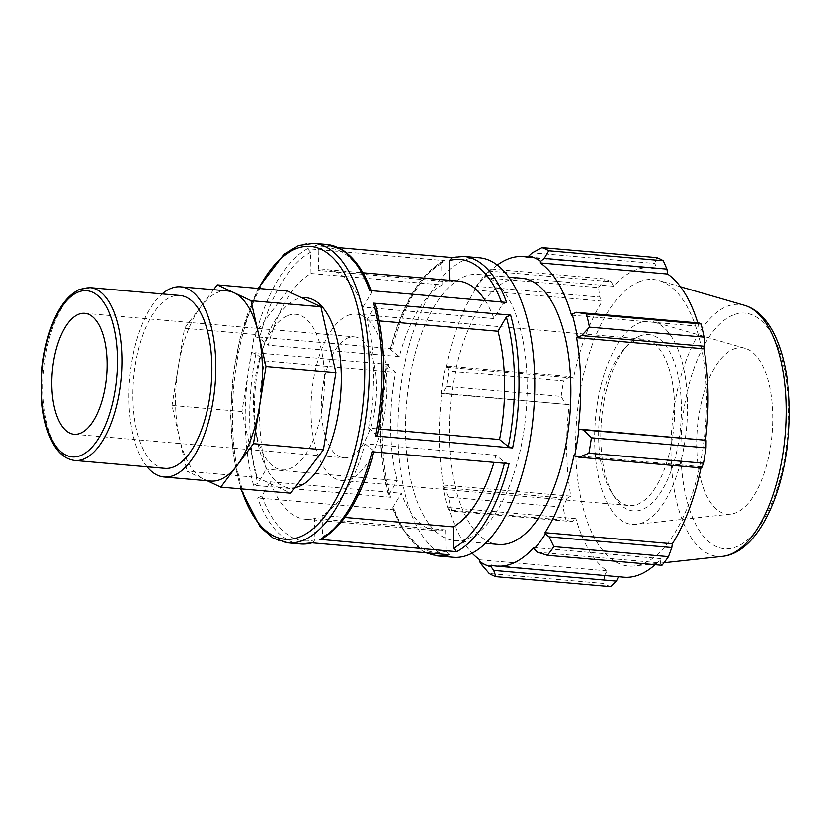 <?xml version="1.0" encoding="UTF-8"?>
<svg xmlns="http://www.w3.org/2000/svg" width="830" height="830" viewBox="0 0 830 830"><rect width="100%" height="100%" fill="white"/><g stroke="black" fill="none" stroke-linecap="round" stroke-linejoin="round"><path stroke-width="0.62" stroke-dasharray="4.15 3.11" d="M164.848 468.348A86.766 38.906 95 0 1 133.018 388.45A86.766 38.906 95 0 1 170.907 296.974A86.766 38.906 95 0 1 179.923 295.47M287.18 290.946L254.468 334.355L241.955 411.576L256.968 477.375L187.03 471.274L207.23 480.746M256.968 477.375L290.708 493.196M241.955 411.576L172.028 405.476L187.03 471.274M254.468 334.355L184.54 328.255L172.028 405.476M227.296 290.894A95.44 42.797 -85 0 0 217.377 292.544A95.44 42.797 -85 0 0 200.891 306.55A95.44 42.797 -85 0 0 178.284 366.87A95.44 42.797 -85 0 0 179.529 438.375A95.44 42.797 -85 0 0 203.9 479.19A95.44 42.797 -85 0 0 210.716 481.058M213.59 289.701L184.54 328.255M255.173 336.71L259.5 338.059L268.256 345.156A125.257 56.17 95 0 1 311.011 273.516L442.058 284.939L441.685 263.65L443.179 260.921L444.61 260.641A150.313 67.406 -85 0 0 392.175 348.652L255.173 336.71A150.313 67.406 95 0 1 307.608 248.689L444.61 260.641M311.011 273.516L310.638 252.227L307.608 248.689M453.305 557.283A150.313 67.406 95 0 1 407.924 350.021A150.313 67.406 95 0 1 479.418 257.798M388.596 364.36A150.313 67.406 -85 0 0 390.588 497.253L388.689 496.039L388.907 494.805L397.29 480.601L266.233 469.168A125.257 56.17 95 0 1 264.666 360.853L255.91 353.767L251.594 352.418L388.596 364.36L386.676 364.723C377.692 412.303 378.356 456.054 388.668 496.008M390.588 497.253L253.586 485.301L257.85 483.382L266.233 469.168M314.56 518.501A125.257 56.17 95 0 1 305.699 519.269A125.257 56.17 95 0 1 270.238 481.825L261.865 496.018L257.601 497.948L394.603 509.89L392.725 508.78L392.912 507.452L401.295 493.248A125.257 56.17 95 0 0 436.756 530.692A125.257 56.17 95 0 0 445.617 529.924L314.56 518.501L314.933 539.801L312.495 542.862M338.235 247.631L315.203 245.628L318.232 249.156L318.606 270.466A125.257 56.17 95 0 1 327.466 269.698A125.257 56.17 95 0 1 362.928 307.142L493.985 318.564L502.358 304.371L506.622 302.442M372.037 451.738L373.666 450.908L373.946 451.385M509.039 463.68L504.723 462.331L495.967 455.234L364.91 443.811A125.257 56.17 95 0 1 322.165 515.451L322.528 536.74L321.034 539.469M375.534 304.351L366.933 319.789A125.257 56.17 95 0 1 368.499 428.114L378.802 429.006M368.499 428.114L377.536 435.667M362.928 307.142L371.311 292.938L371.498 291.61L369.62 290.5M392.175 348.652L390.557 349.482L390.266 349.005M441.685 263.65A146.972 65.912 95 0 0 390.557 349.482L399.313 356.578A125.257 56.17 95 0 1 442.058 284.939M397.29 480.601A125.257 56.17 95 0 1 395.713 372.276L386.967 365.19A146.972 65.912 95 0 0 388.907 494.805M445.617 529.924L445.99 551.234L449.02 554.762M495.967 455.234A125.257 56.17 95 0 1 493.964 462.372M449.632 280.353L449.653 281.889A125.257 56.17 95 0 1 458.513 281.121M485.228 300.585A125.257 56.17 95 0 1 493.985 318.564M294.878 487.667A95.44 42.797 95 0 1 256.709 436.663A95.44 42.797 95 0 1 264.915 342.572A95.44 42.797 95 0 1 296.227 299.412A95.44 42.797 95 0 1 301.923 297.866M399.313 356.578L268.256 345.156M264.666 360.853L395.713 372.276M270.238 481.825L401.295 493.248M322.165 515.451L344.99 517.443M364.91 443.811L373.666 450.908A146.972 65.912 -85 0 1 322.528 536.74M379.341 320.878L366.933 319.789M449.653 281.889L318.606 270.466M414.658 355.479A133.609 59.916 95 0 1 464.074 276.743A133.609 59.916 95 0 1 477.966 274.44A133.609 59.916 95 0 1 526.044 412.749A133.609 59.916 95 0 1 454.747 540.641A133.609 59.916 95 0 1 414.658 355.479M497.263 265.092A155.324 69.647 -85 0 0 486.266 275.155L486.017 273.693L490.561 268.972A167.006 74.897 -85 0 0 484.035 277.635L474.698 288.716A156.995 70.405 95 0 1 486.017 273.693M474.698 288.716L475.071 290.023A155.324 69.647 -85 0 0 446.156 367.151L445.471 366.673L447.069 365.989L449.03 371.02A167.006 74.897 -85 0 0 446.53 386.438L442.649 393.285L441.145 393.399A156.995 70.405 95 0 1 445.471 366.673M441.145 393.399L441.871 393.596A155.324 69.647 -85 0 0 443.469 485.042L442.753 485.83L444.299 487.677L448.459 497.16A167.006 74.897 -85 0 0 451.458 510.294L449.601 510.927L447.951 508.603A156.995 70.405 95 0 1 442.753 485.83M447.951 508.603L448.615 507.566A155.324 69.647 -85 0 0 472.146 553.185M498.436 544.449A133.609 59.916 95 0 1 449.414 421.422A133.609 59.916 95 0 1 507.763 280.55A133.609 59.916 95 0 1 521.645 278.247M491.329 565.178L618.454 576.715M448.615 507.566L575.927 518.667L572.327 521.634L449.601 510.927M451.458 510.294L566.06 520.286L572.327 521.634M441.871 393.596L569.193 404.698L442.649 393.285M446.53 386.438L561.132 396.429L565.365 403.982M475.071 290.023L602.393 301.124L599.634 297.067L476.918 286.371M484.035 277.635L598.638 287.626L599.634 297.067M528.752 257.518L656.074 268.619L655.046 263.515L532.331 252.818M656.603 257.611L655.046 263.515M571.476 315.13L698.787 326.232L699.151 322.984M639.577 336.129A88.519 39.695 95 0 1 679.075 439.195A88.519 39.695 95 0 1 614.605 497.326A88.519 39.695 95 0 1 627.905 344.772A88.519 39.695 95 0 1 639.577 336.129M635.209 340.642A83.508 37.443 -85 0 0 624.191 348.797A83.508 37.443 -85 0 0 611.637 492.719A83.508 37.443 -85 0 0 629.379 505.574A83.508 37.443 -85 0 0 673.939 425.645A83.508 37.443 -85 0 0 643.883 339.2A83.508 37.443 -85 0 0 635.209 340.642M639.349 322.88A102.038 45.764 95 0 1 653.957 321.874A102.038 45.764 95 0 1 686.68 426.755A102.038 45.764 95 0 1 636.299 524.384A102.038 45.764 95 0 1 594.674 434.962A102.038 45.764 95 0 1 639.349 322.88M347.552 315.556A83.508 37.443 95 0 1 356.236 314.114A83.508 37.443 95 0 1 386.292 400.558A83.508 37.443 95 0 1 341.732 480.497A83.508 37.443 95 0 1 311.094 403.608A83.508 37.443 95 0 1 347.552 315.556M488.476 271.026L611.191 281.723L605.163 278.963L490.561 268.972M486.266 275.155L613.588 286.257A155.324 69.647 95 0 1 634.701 270.404A155.324 69.647 95 0 1 650.855 267.717A155.324 69.647 95 0 1 656.074 268.619M611.191 281.723L613.588 286.257M638.633 282.013A143.798 64.481 95 0 1 659.217 280.582A143.798 64.481 95 0 1 705.334 428.384A143.798 64.481 95 0 1 634.338 565.967A143.798 64.481 95 0 1 575.688 439.942A143.798 64.481 95 0 1 638.633 282.013M697.791 322.87A155.324 69.647 95 0 1 698.787 326.232M701.682 467.933L701.246 466.647A155.324 69.647 95 0 1 700.987 467.871M537.56 552.199L660.275 562.896L661.977 565.282M660.275 562.896L661.137 558.642A155.324 69.647 95 0 1 655.098 564.68M623.87 577.182A155.324 69.647 95 0 1 618.651 576.279M610.538 586.634A167.006 74.897 95 0 1 603.804 583.48L489.202 573.478M481.774 564.805L604.499 575.512L603.804 583.48M604.499 575.512L607.093 570.864A155.324 69.647 95 0 1 575.927 518.667M566.06 520.286A167.006 74.897 95 0 1 563.072 507.151L448.459 497.16M444.299 487.677L567.014 498.374L563.072 507.151M567.014 498.374L570.791 496.143A155.324 69.647 95 0 1 569.193 404.698M561.132 396.429A167.006 74.897 95 0 1 563.632 381.012L449.03 371.02M447.069 365.989L569.795 376.685L563.632 381.012M569.795 376.685L573.478 378.252A155.324 69.647 95 0 1 602.393 301.124M598.638 287.626A167.006 74.897 95 0 1 605.163 278.963M446.156 367.151L573.478 378.252M443.469 485.042L570.791 496.143M479.782 559.762L607.093 570.864M533.815 547.541L661.137 558.642M573.924 455.546L701.246 466.647M733.274 349.191A83.508 37.443 95 0 1 745.226 348.361A83.508 37.443 95 0 1 772.014 434.194A83.508 37.443 95 0 1 730.774 514.092A83.508 37.443 95 0 1 696.723 440.906A83.508 37.443 95 0 1 733.274 349.191M347.946 337.851A60.735 27.234 95 0 1 354.254 336.804A60.735 27.234 95 0 1 376.115 399.676A60.735 27.234 95 0 1 343.703 457.807A60.735 27.234 95 0 1 321.418 401.886A60.735 27.234 95 0 1 347.946 337.851M147.086 466.792A95.44 42.797 95 0 1 129.75 378.19A95.44 42.797 95 0 1 162.161 293.924M287.605 315.628A78.093 35.016 95 0 1 324.167 370.066A78.093 35.016 95 0 1 297.026 464.292A78.093 35.016 95 0 1 255.267 427.917A78.093 35.016 95 0 1 261.979 350.934A78.093 35.016 95 0 1 287.605 315.628M89.951 287.626A86.766 38.906 -85 0 0 80.935 289.12A86.766 38.906 -85 0 0 43.046 380.607A86.766 38.906 -85 0 0 74.876 460.494M310.638 252.227A146.972 65.912 -85 0 0 259.5 338.059M313.896 243.366A150.313 67.406 -85 0 0 242.401 335.59A150.313 67.406 -85 0 0 287.782 542.851M253.586 485.301A150.313 67.406 95 0 1 251.594 352.418M300.553 543.961A150.313 67.406 95 0 1 257.601 497.948M394.603 509.89A150.313 67.406 -85 0 0 437.555 555.913M315.203 245.628A150.313 67.406 95 0 1 326.667 244.477M463.669 256.429A150.313 67.406 -85 0 0 452.205 257.57M255.91 353.767A146.972 65.912 -85 0 0 257.85 483.382M261.865 496.018A146.972 65.912 -85 0 0 314.933 539.801M377.256 435.2A146.972 65.912 -85 0 0 375.316 305.585M371.311 292.938A146.972 65.912 -85 0 0 318.232 249.156M445.99 551.234A146.972 65.912 95 0 1 392.912 507.452M504.723 462.331A146.972 65.912 95 0 1 504.474 463.285M501.476 301.995A146.972 65.912 95 0 1 502.358 304.371M241.25 488.891A146.972 65.912 95 0 1 240.731 336.617A146.972 65.912 95 0 1 258.732 288.456M722.619 556.339A126.471 56.72 95 0 1 671.034 445.502A126.471 56.72 95 0 1 726.395 306.592A126.471 56.72 95 0 1 744.5 305.336M732.683 315.182A118.254 53.027 -85 0 0 689.139 508.157A118.254 53.027 -85 0 0 782.285 469.49A118.254 53.027 -85 0 0 732.683 315.182M371.135 290.635L371.487 291.589M390.276 348.974C402.322 303.842 419.949 274.491 443.158 260.931M392.735 508.8L401.056 527.175L422.065 550.643L425.987 552.759M258.099 288.404L240.472 336.036L233.106 375.222L230.605 415.706L233.168 454.518L240.627 488.829M327.466 269.698L362.918 272.79M305.699 519.269L436.756 530.692M611.637 492.719L614.605 497.326M624.191 348.797L627.905 344.772M341.732 480.497L629.379 505.574M356.236 314.114L643.883 339.2M680.444 286.744L659.217 280.582M664.031 562.73L634.338 565.967M528.803 257.072L650.855 267.717M74.161 434.308L343.703 457.807M84.712 313.294L354.254 336.804M255.267 427.917L256.709 436.663M261.979 350.934L264.915 342.572M454.747 540.641L485.519 543.328M477.966 274.44L508.728 277.116M745.226 348.361L653.957 321.874M730.774 514.092L636.299 524.384"/><path stroke-width="1.25" d="M78.404 314.342A60.735 27.234 95 0 1 84.712 313.294A60.735 27.234 95 0 1 106.572 376.166A60.735 27.234 95 0 1 74.161 434.308A60.735 27.234 95 0 1 51.885 378.387A60.735 27.234 95 0 1 78.404 314.342M89.951 287.626L179.923 295.47A86.766 38.906 95 0 1 211.152 385.286A86.766 38.906 95 0 1 164.848 468.348L74.876 460.494A86.766 38.906 -85 0 0 121.18 377.443A86.766 38.906 -85 0 0 89.951 287.626L79.711 289.307C66.473 295.584 56.15 310.565 48.742 334.262C42.506 355.064 40.11 376.644 41.531 399.002C42.818 416.546 46.459 431.009 52.435 442.38C58.276 453.336 65.757 459.374 74.876 460.494M164.091 476.991L210.716 481.058A95.44 42.797 -85 0 0 237.121 465.391L253.482 443.687L323.41 449.787L290.708 493.196L220.77 487.106L237.121 465.391A95.44 42.797 -85 0 0 259.738 405.082A95.44 42.797 -85 0 0 258.483 333.567A95.44 42.797 -85 0 0 234.112 292.762A95.44 42.797 -85 0 0 227.296 290.894L180.681 286.827A95.44 42.797 95 0 1 215.022 385.628A95.44 42.797 95 0 1 164.091 476.991A95.44 42.797 95 0 1 147.086 466.792M207.23 480.746L220.77 487.106M253.482 443.687L265.994 366.466L250.982 300.668L217.242 284.846L213.59 289.701M323.41 449.787L335.922 372.566L320.909 306.768L250.982 300.668M320.909 306.768L287.18 290.946L217.242 284.846M335.922 372.566L265.994 366.466M479.418 257.798A150.313 67.406 95 0 1 533.503 413.392A150.313 67.406 95 0 1 453.305 557.283L437.555 555.913A150.313 67.406 -85 0 0 449.02 554.762L312.018 542.82A150.313 67.406 95 0 1 300.553 543.961L287.782 542.851A150.313 67.406 -85 0 0 367.991 398.96A150.313 67.406 -85 0 0 313.896 243.366L326.667 244.477A150.313 67.406 95 0 1 369.62 290.5L506.622 302.442A150.313 67.406 -85 0 0 463.669 256.429L479.418 257.798M373.946 451.416C361.901 496.548 344.274 525.898 321.054 539.459L456.614 551.701L453.585 548.163L453.211 526.874A125.257 56.17 95 0 0 493.964 462.372M456.614 551.701A150.313 67.406 -85 0 0 509.039 463.68L372.037 451.738A150.313 67.406 95 0 1 319.612 539.749M377.256 435.2L375.627 436.03L512.629 447.972L508.302 446.623L499.556 439.537A125.257 56.17 95 0 0 497.99 331.222L379.341 320.878M497.99 331.222L506.373 317.008L510.637 315.089L373.635 303.137L375.534 304.351M451.728 257.528L338.235 247.631M449.632 280.353L449.289 260.589L452.205 257.57M362.918 272.79L458.513 281.121A125.257 56.17 95 0 1 485.228 300.585M301.923 297.866A95.44 42.797 95 0 1 341.151 386.033A95.44 42.797 95 0 1 294.878 487.667M344.99 517.443L453.211 526.874M378.802 429.006L499.556 439.537M578.956 457.237L588.906 453.232A167.006 74.897 -85 0 0 591.396 437.815L583.386 429.94L578.946 429.297A156.995 70.405 95 0 1 574.609 456.023L578.956 457.237L701.682 467.933L703.508 463.223L588.906 453.232M578.946 429.297L578.209 429.11A155.324 69.647 -85 0 0 576.611 337.665L581.737 335.548L589.466 327.103A167.006 74.897 -85 0 0 586.468 313.968L576.425 312.288L572.129 314.093A156.995 70.405 95 0 1 577.327 336.866M572.129 314.093L571.476 315.13A155.324 69.647 -85 0 0 540.309 262.944L540.631 261.346L544.252 258.41L548.734 250.774A167.006 74.897 -85 0 0 542 247.62L532.331 252.818L528.949 255.868A156.995 70.405 95 0 1 540.631 261.346M528.949 255.868L528.752 257.518A155.324 69.647 -85 0 0 523.533 256.615A155.324 69.647 -85 0 0 497.263 265.092M472.146 553.185A155.324 69.647 -85 0 0 479.782 559.762L479.45 561.36L481.774 564.805L489.202 573.478A167.006 74.897 -85 0 0 495.935 576.643L493.705 570.397L491.132 566.838A156.995 70.405 95 0 1 479.45 561.36M491.132 566.838L491.329 565.178A155.324 69.647 -85 0 0 496.548 566.081A155.324 69.647 -85 0 0 533.815 547.541L534.074 549.004L537.56 552.199L547.364 555.291A167.006 74.897 -85 0 0 553.901 546.628L549.118 536.854L545.393 533.981A156.995 70.405 95 0 1 534.074 549.004M545.393 533.981L545.009 532.684A155.324 69.647 -85 0 0 573.924 455.546L574.609 456.023M508.728 277.116L521.645 278.247A133.609 59.916 95 0 1 569.733 416.556A133.609 59.916 95 0 1 498.436 544.449L485.519 543.328M578.209 429.11L705.531 440.211L583.386 429.94M591.396 437.815L706.008 447.816L706.102 440.637M545.009 532.684L672.331 543.785L671.833 547.551L549.118 536.854M553.901 546.628L668.503 556.619L671.833 547.551M618.454 576.715L616.42 581.104L493.705 570.397M495.935 576.643L610.538 586.634L616.42 581.104M542 247.62L656.603 257.611A167.006 74.897 95 0 1 663.336 260.765L548.734 250.774M586.468 313.968L701.08 323.959L699.151 322.984L576.425 312.288M544.252 258.41L666.978 269.117L663.336 260.765M666.978 269.117L667.621 274.045A155.324 69.647 95 0 1 697.791 322.87M701.08 323.959A167.006 74.897 95 0 1 704.068 337.094L589.466 327.103M581.737 335.548L704.452 346.245L704.068 337.094M704.452 346.245L703.933 348.766A155.324 69.647 95 0 1 705.531 440.211M706.008 447.816A167.006 74.897 95 0 1 703.508 463.223M700.987 467.871A155.324 69.647 95 0 1 672.331 543.785M668.503 556.619A167.006 74.897 95 0 1 661.977 565.282L547.364 555.291M655.098 564.68A155.324 69.647 95 0 1 623.87 577.182L496.548 566.081M576.611 337.665L703.933 348.766M540.309 262.944L667.621 274.045M162.161 293.924A95.44 42.797 95 0 1 170.752 288.477A95.44 42.797 95 0 1 180.681 286.827M78.02 292.139A83.425 37.412 95 0 1 113.015 400.994A83.425 37.412 95 0 1 47.3 428.28A83.425 37.412 95 0 1 78.02 292.139M373.635 303.137A150.313 67.406 95 0 1 375.627 436.03M512.629 447.972A150.313 67.406 -85 0 0 510.637 315.089M504.474 463.285A146.972 65.912 95 0 1 453.585 548.163M506.373 317.008A146.972 65.912 95 0 1 508.302 446.623M449.289 260.589A146.972 65.912 95 0 1 501.476 301.995M258.732 288.456A146.972 65.912 95 0 1 352.916 292.243A146.972 65.912 95 0 1 334.677 501.465A146.972 65.912 95 0 1 241.25 488.891M722.619 556.339C757.147 552.583 783.261 496.786 788.49 434.744C793.615 373.324 777.544 314.944 744.5 305.336A126.471 56.72 95 0 1 785.066 435.335A126.471 56.72 95 0 1 722.619 556.339L664.031 562.73M312.941 542.737L300.553 543.961M375.544 304.382C385.867 344.336 386.531 388.087 377.546 435.646M326.667 244.477L341.732 249.488C354.151 257.175 364.069 271.213 371.487 291.589M425.987 552.759L437.555 555.913M451.281 257.653L463.669 256.429M240.627 488.829L260.267 527.102L273.236 538.151L287.782 542.851M313.896 243.366L298.759 245.483L284.078 254.115L258.099 288.404M744.5 305.336L680.444 286.744M523.533 256.615L528.803 257.072"/></g></svg>
